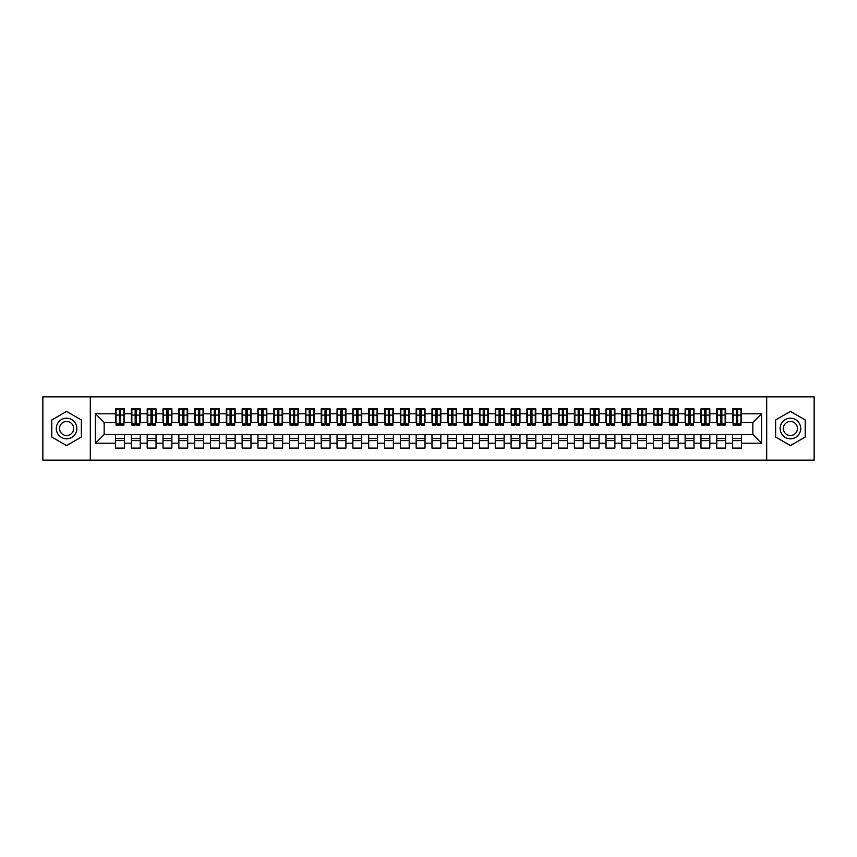 <?xml version="1.0" encoding="UTF-8"?>
<svg xmlns="http://www.w3.org/2000/svg" width="857" height="857" viewBox="0 0 857 857"><rect width="100%" height="100%" fill="white"/><g stroke="black" fill="none" stroke-linecap="round" stroke-linejoin="round"><path stroke-width="1.29" d="M766.683 460.145L814.15 460.145L814.15 396.855L766.683 396.855L766.683 460.145L90.317 460.145L90.317 396.855L42.85 396.855L42.85 460.145L90.317 460.145M736.388 418.452L737.652 418.452L736.388 418.452M741.455 438.548L732.585 438.548M732.585 440.605L741.455 440.605M720.566 418.452L721.83 418.452L720.566 418.452M725.633 438.548L716.773 438.548M716.773 440.605L725.633 440.605M704.743 418.452L706.007 418.452L704.743 418.452M709.81 438.548L700.951 438.548M700.951 440.605L709.81 440.605M688.921 418.452L690.185 418.452L688.921 418.452M693.988 438.548L685.129 438.548M685.129 440.605L693.988 440.605M673.099 418.452L674.363 418.452L673.099 418.452M678.166 438.548L669.306 438.548M669.306 440.605L678.166 440.605M657.276 418.452L658.54 418.452L657.276 418.452M662.343 438.548L653.484 438.548M653.484 440.605L662.343 440.605M641.454 418.452L642.729 418.452L641.454 418.452M646.521 438.548L637.662 438.548M637.662 440.605L646.521 440.605M625.631 418.452L626.906 418.452L625.631 418.452M630.698 438.548L621.839 438.548M621.839 440.605L630.698 440.605M609.82 418.452L611.084 418.452L609.82 418.452M614.876 438.548L606.017 438.548M606.017 440.605L614.876 440.605M593.997 418.452L595.261 418.452L593.997 418.452M599.054 438.548L590.194 438.548M590.194 440.605L599.054 440.605M578.175 418.452L579.439 418.452L578.175 418.452M583.231 438.548L574.372 438.548M574.372 440.605L583.231 440.605M562.353 418.452L563.617 418.452L562.353 418.452M567.409 438.548L558.55 438.548M558.55 440.605L567.409 440.605M546.53 418.452L547.794 418.452L546.53 418.452M551.587 438.548L542.727 438.548M542.727 440.605L551.587 440.605M530.708 418.452L531.972 418.452L530.708 418.452M535.775 438.548L526.905 438.548M526.905 440.605L535.775 440.605M514.886 418.452L516.15 418.452L514.886 418.452M519.953 438.548L511.093 438.548M511.093 440.605L519.953 440.605M499.063 418.452L500.327 418.452L499.063 418.452M504.13 438.548L495.271 438.548M495.271 440.605L504.13 440.605M483.241 418.452L484.505 418.452L483.241 418.452M488.308 438.548L479.449 438.548M479.449 440.605L488.308 440.605M467.419 418.452L468.683 418.452L467.419 418.452M472.486 438.548L463.626 438.548M463.626 440.605L472.486 440.605M451.596 418.452L452.86 418.452L451.596 418.452M456.663 438.548L447.804 438.548M447.804 440.605L456.663 440.605M435.774 418.452L437.049 418.452L435.774 418.452M440.841 438.548L431.982 438.548M431.982 440.605L440.841 440.605M419.951 418.452L421.226 418.452L419.951 418.452M425.018 438.548L416.159 438.548M416.159 440.605L425.018 440.605M404.14 418.452L405.404 418.452L404.14 418.452M409.196 438.548L400.337 438.548M400.337 440.605L409.196 440.605M388.317 418.452L389.581 418.452L388.317 418.452M393.374 438.548L384.514 438.548M384.514 440.605L393.374 440.605M372.495 418.452L373.759 418.452L372.495 418.452M377.551 438.548L368.692 438.548M368.692 440.605L377.551 440.605M356.673 418.452L357.937 418.452L356.673 418.452M361.729 438.548L352.87 438.548M352.87 440.605L361.729 440.605M340.85 418.452L342.114 418.452L340.85 418.452M345.907 438.548L337.047 438.548M337.047 440.605L345.907 440.605M325.028 418.452L326.292 418.452L325.028 418.452M330.095 438.548L321.225 438.548M321.225 440.605L330.095 440.605M309.206 418.452L310.47 418.452L309.206 418.452M314.273 438.548L305.413 438.548M305.413 440.605L314.273 440.605M293.383 418.452L294.647 418.452L293.383 418.452M298.45 438.548L289.591 438.548M289.591 440.605L298.45 440.605M277.561 418.452L278.825 418.452L277.561 418.452M282.628 438.548L273.769 438.548M273.769 440.605L282.628 440.605M261.739 418.452L263.003 418.452L261.739 418.452M266.806 438.548L257.946 438.548M257.946 440.605L266.806 440.605M245.916 418.452L247.18 418.452L245.916 418.452M250.983 438.548L242.124 438.548M242.124 440.605L250.983 440.605M230.094 418.452L231.369 418.452L230.094 418.452M235.161 438.548L226.302 438.548M226.302 440.605L235.161 440.605M214.271 418.452L215.546 418.452L214.271 418.452M219.338 438.548L210.479 438.548M210.479 440.605L219.338 440.605M198.46 418.452L199.724 418.452L198.46 418.452M203.516 438.548L194.657 438.548M194.657 440.605L203.516 440.605M182.637 418.452L183.901 418.452L182.637 418.452M187.694 438.548L178.834 438.548M178.834 440.605L187.694 440.605M166.815 418.452L168.079 418.452L166.815 418.452M171.871 438.548L163.012 438.548M163.012 440.605L171.871 440.605M150.993 418.452L152.257 418.452L150.993 418.452M156.049 438.548L147.19 438.548M147.19 440.605L156.049 440.605M135.17 418.452L136.434 418.452L135.17 418.452M140.227 438.548L131.367 438.548M131.367 440.605L140.227 440.605M766.683 396.855L90.317 396.855M116.027 422.49L104.158 422.49L95.459 413.781L95.459 443.219L115.545 443.219L115.545 448.115L124.415 448.115L124.415 443.219L131.367 443.219L131.367 448.115L140.227 448.115L140.227 443.219L147.19 443.219L147.19 448.115L156.049 448.115L156.049 443.219L163.012 443.219L163.012 448.115L171.871 448.115L171.871 443.219L178.834 443.219L178.834 448.115L187.694 448.115L187.694 443.219L194.657 443.219L194.657 448.115L203.516 448.115L203.516 443.219L210.479 443.219L210.479 448.115L219.338 448.115L219.338 443.219L226.302 443.219L226.302 448.115L235.161 448.115L235.161 443.219L242.124 443.219L242.124 448.115L250.983 448.115L250.983 443.219L257.946 443.219L257.946 448.115L266.806 448.115L266.806 443.219L273.769 443.219L273.769 448.115L282.628 448.115L282.628 443.219L289.591 443.219L289.591 448.115L298.45 448.115L298.45 443.219L305.413 443.219L305.413 448.115L314.273 448.115L314.273 443.219L321.225 443.219L321.225 448.115L330.095 448.115L330.095 443.219L337.047 443.219L337.047 448.115L345.907 448.115L345.907 443.219L352.87 443.219L352.87 448.115L361.729 448.115L361.729 443.219L368.692 443.219L368.692 448.115L377.551 448.115L377.551 443.219L384.514 443.219L384.514 448.115L393.374 448.115L393.374 443.219L400.337 443.219L400.337 448.115L409.196 448.115L409.196 443.219L416.159 443.219L416.159 448.115L425.018 448.115L425.018 443.219L431.982 443.219L431.982 448.115L440.841 448.115L440.841 443.219L447.804 443.219L447.804 448.115L456.663 448.115L456.663 443.219L463.626 443.219L463.626 448.115L472.486 448.115L472.486 443.219L479.449 443.219L479.449 448.115L488.308 448.115L488.308 443.219L495.271 443.219L495.271 448.115L504.13 448.115L504.13 443.219L511.093 443.219L511.093 448.115L519.953 448.115L519.953 443.219L526.905 443.219L526.905 448.115L535.775 448.115L535.775 443.219L542.727 443.219L542.727 448.115L551.587 448.115L551.587 443.219L558.55 443.219L558.55 448.115L567.409 448.115L567.409 443.219L574.372 443.219L574.372 448.115L583.231 448.115L583.231 443.219L590.194 443.219L590.194 448.115L599.054 448.115L599.054 443.219L606.017 443.219L606.017 448.115L614.876 448.115L614.876 443.219L621.839 443.219L621.839 448.115L630.698 448.115L630.698 443.219L637.662 443.219L637.662 448.115L646.521 448.115L646.521 443.219L653.484 443.219L653.484 448.115L662.343 448.115L662.343 443.219L669.306 443.219L669.306 448.115L678.166 448.115L678.166 443.219L685.129 443.219L685.129 448.115L693.988 448.115L693.988 443.219L700.951 443.219L700.951 448.115L709.81 448.115L709.81 443.219L716.773 443.219L716.773 448.115L725.633 448.115L725.633 443.219L732.585 443.219L732.585 448.115L741.455 448.115L741.455 434.51L752.842 434.51L752.842 422.49L740.973 422.49M95.459 413.781L115.545 413.781L115.545 422.49M752.842 422.49L761.541 413.781L741.455 413.781L741.455 408.885L732.585 408.885L732.585 413.781L725.633 413.781L725.633 408.885L716.773 408.885L716.773 413.781L709.81 413.781L709.81 408.885L700.951 408.885L700.951 413.781L693.988 413.781L693.988 408.885L685.129 408.885L685.129 413.781L678.166 413.781L678.166 408.885L669.306 408.885L669.306 413.781L662.343 413.781L662.343 408.885L653.484 408.885L653.484 413.781L646.521 413.781L646.521 408.885L637.662 408.885L637.662 413.781L630.698 413.781L630.698 408.885L621.839 408.885L621.839 413.781L614.876 413.781L614.876 408.885L606.017 408.885L606.017 413.781L599.054 413.781L599.054 408.885L590.194 408.885L590.194 413.781L583.231 413.781L583.231 408.885L574.372 408.885L574.372 413.781L567.409 413.781L567.409 408.885L558.55 408.885L558.55 413.781L551.587 413.781L551.587 408.885L542.727 408.885L542.727 413.781L535.775 413.781L535.775 408.885L526.905 408.885L526.905 413.781L519.953 413.781L519.953 408.885L511.093 408.885L511.093 413.781L504.13 413.781L504.13 408.885L495.271 408.885L495.271 413.781L488.308 413.781L488.308 408.885L479.449 408.885L479.449 413.781L472.486 413.781L472.486 408.885L463.626 408.885L463.626 413.781L456.663 413.781L456.663 408.885L447.804 408.885L447.804 413.781L440.841 413.781L440.841 408.885L431.982 408.885L431.982 413.781L425.018 413.781L425.018 408.885L416.159 408.885L416.159 413.781L409.196 413.781L409.196 408.885L400.337 408.885L400.337 413.781L393.374 413.781L393.374 408.885L384.514 408.885L384.514 413.781L377.551 413.781L377.551 408.885L368.692 408.885L368.692 413.781L361.729 413.781L361.729 408.885L352.87 408.885L352.87 413.781L345.907 413.781L345.907 408.885L337.047 408.885L337.047 413.781L330.095 413.781L330.095 408.885L321.225 408.885L321.225 413.781L314.273 413.781L314.273 408.885L305.413 408.885L305.413 413.781L298.45 413.781L298.45 408.885L289.591 408.885L289.591 413.781L282.628 413.781L282.628 408.885L273.769 408.885L273.769 413.781L266.806 413.781L266.806 408.885L257.946 408.885L257.946 413.781L250.983 413.781L250.983 408.885L242.124 408.885L242.124 413.781L235.161 413.781L235.161 408.885L226.302 408.885L226.302 413.781L219.338 413.781L219.338 408.885L210.479 408.885L210.479 413.781L203.516 413.781L203.516 408.885L194.657 408.885L194.657 413.781L187.694 413.781L187.694 408.885L178.834 408.885L178.834 413.781L171.871 413.781L171.871 408.885L163.012 408.885L163.012 413.781L156.049 413.781L156.049 408.885L147.19 408.885L147.19 413.781L140.227 413.781L140.227 408.885L131.367 408.885L131.367 413.781L124.415 413.781L124.415 408.885L115.545 408.885L115.545 413.781M761.541 413.781L761.541 443.219L741.455 443.219M725.633 443.219L725.633 434.51L741.455 434.51M732.585 443.219L732.585 434.51M741.455 413.781L741.455 422.49M709.81 443.219L709.81 434.51L725.633 434.51M716.773 443.219L716.773 434.51M732.585 413.781L732.585 422.49L725.151 422.49M725.633 413.781L725.633 422.49M693.988 443.219L693.988 434.51L709.81 434.51M700.951 443.219L700.951 434.51M716.773 413.781L716.773 422.49L709.328 422.49M709.81 413.781L709.81 422.49M678.166 443.219L678.166 434.51L693.988 434.51M685.129 443.219L685.129 434.51M700.951 413.781L700.951 422.49L693.506 422.49M693.988 413.781L693.988 422.49M662.343 443.219L662.343 434.51L678.166 434.51M669.306 443.219L669.306 434.51M685.129 413.781L685.129 422.49L677.694 422.49M678.166 413.781L678.166 422.49M646.521 443.219L646.521 434.51L662.343 434.51M653.484 443.219L653.484 434.51M669.306 413.781L669.306 422.49L661.872 422.49M662.343 413.781L662.343 422.49M630.698 443.219L630.698 434.51L646.521 434.51M637.662 443.219L637.662 434.51M653.484 413.781L653.484 422.49L646.049 422.49M646.521 413.781L646.521 422.49M614.876 443.219L614.876 434.51L630.698 434.51M621.839 443.219L621.839 434.51M637.662 413.781L637.662 422.49L630.227 422.49M630.698 413.781L630.698 422.49M599.054 443.219L599.054 434.51L614.876 434.51M606.017 443.219L606.017 434.51M621.839 413.781L621.839 422.49L614.405 422.49M614.876 413.781L614.876 422.49M583.231 443.219L583.231 434.51L599.054 434.51M590.194 443.219L590.194 434.51M606.017 413.781L606.017 422.49L598.582 422.49M599.054 413.781L599.054 422.49M567.409 443.219L567.409 434.51L583.231 434.51M574.372 443.219L574.372 434.51M590.194 413.781L590.194 422.49L582.76 422.49M583.231 413.781L583.231 422.49M551.587 443.219L551.587 434.51L567.409 434.51M558.55 443.219L558.55 434.51M574.372 413.781L574.372 422.49L566.938 422.49M567.409 413.781L567.409 422.49M535.775 443.219L535.775 434.51L551.587 434.51M542.727 443.219L542.727 434.51M558.55 413.781L558.55 422.49L551.115 422.49M551.587 413.781L551.587 422.49M519.953 443.219L519.953 434.51L535.775 434.51M526.905 443.219L526.905 434.51M542.727 413.781L542.727 422.49L535.293 422.49M535.775 413.781L535.775 422.49M504.13 443.219L504.13 434.51L519.953 434.51M511.093 443.219L511.093 434.51M526.905 413.781L526.905 422.49L519.471 422.49M519.953 413.781L519.953 422.49M488.308 443.219L488.308 434.51L504.13 434.51M495.271 443.219L495.271 434.51M511.093 413.781L511.093 422.49L503.648 422.49M504.13 413.781L504.13 422.49M472.486 443.219L472.486 434.51L488.308 434.51M479.449 443.219L479.449 434.51M495.271 413.781L495.271 422.49L487.826 422.49M488.308 413.781L488.308 422.49M456.663 443.219L456.663 434.51L472.486 434.51M463.626 443.219L463.626 434.51M479.449 413.781L479.449 422.49L472.014 422.49M472.486 413.781L472.486 422.49M440.841 443.219L440.841 434.51L456.663 434.51M447.804 443.219L447.804 434.51M463.626 413.781L463.626 422.49L456.192 422.49M456.663 413.781L456.663 422.49M425.018 443.219L425.018 434.51L440.841 434.51M431.982 443.219L431.982 434.51M447.804 413.781L447.804 422.49L440.369 422.49M440.841 413.781L440.841 422.49M409.196 443.219L409.196 434.51L425.018 434.51M416.159 443.219L416.159 434.51M431.982 413.781L431.982 422.49L424.547 422.49M425.018 413.781L425.018 422.49M393.374 443.219L393.374 434.51L409.196 434.51M400.337 443.219L400.337 434.51M416.159 413.781L416.159 422.49L408.725 422.49M409.196 413.781L409.196 422.49M377.551 443.219L377.551 434.51L393.374 434.51M384.514 443.219L384.514 434.51M400.337 413.781L400.337 422.49L392.902 422.49M393.374 413.781L393.374 422.49M361.729 443.219L361.729 434.51L377.551 434.51M368.692 443.219L368.692 434.51M384.514 413.781L384.514 422.49L377.08 422.49M377.551 413.781L377.551 422.49M345.907 443.219L345.907 434.51L361.729 434.51M352.87 443.219L352.87 434.51M368.692 413.781L368.692 422.49L361.258 422.49M361.729 413.781L361.729 422.49M330.095 443.219L330.095 434.51L345.907 434.51M337.047 443.219L337.047 434.51M352.87 413.781L352.87 422.49L345.435 422.49M345.907 413.781L345.907 422.49M314.273 443.219L314.273 434.51L330.095 434.51M321.225 443.219L321.225 434.51M337.047 413.781L337.047 422.49L329.613 422.49M330.095 413.781L330.095 422.49M298.45 443.219L298.45 434.51L314.273 434.51M305.413 443.219L305.413 434.51M321.225 413.781L321.225 422.49L313.791 422.49M314.273 413.781L314.273 422.49M282.628 443.219L282.628 434.51L298.45 434.51M289.591 443.219L289.591 434.51M305.413 413.781L305.413 422.49L297.968 422.49M298.45 413.781L298.45 422.49M266.806 443.219L266.806 434.51L282.628 434.51M273.769 443.219L273.769 434.51M289.591 413.781L289.591 422.49L282.146 422.49M282.628 413.781L282.628 422.49M250.983 443.219L250.983 434.51L266.806 434.51M257.946 443.219L257.946 434.51M273.769 413.781L273.769 422.49L266.334 422.49M266.806 413.781L266.806 422.49M235.161 443.219L235.161 434.51L250.983 434.51M242.124 443.219L242.124 434.51M257.946 413.781L257.946 422.49L250.512 422.49M250.983 413.781L250.983 422.49M219.338 443.219L219.338 434.51L235.161 434.51M226.302 443.219L226.302 434.51M242.124 413.781L242.124 422.49L234.689 422.49M235.161 413.781L235.161 422.49M203.516 443.219L203.516 434.51L219.338 434.51M210.479 443.219L210.479 434.51M226.302 413.781L226.302 422.49L218.867 422.49M219.338 413.781L219.338 422.49M187.694 443.219L187.694 434.51L203.516 434.51M194.657 443.219L194.657 434.51M210.479 413.781L210.479 422.49L203.045 422.49M203.516 413.781L203.516 422.49M171.871 443.219L171.871 434.51L187.694 434.51M178.834 443.219L178.834 434.51M194.657 413.781L194.657 422.49L187.222 422.49M187.694 413.781L187.694 422.49M156.049 443.219L156.049 434.51L171.871 434.51M163.012 443.219L163.012 434.51M178.834 413.781L178.834 422.49L171.4 422.49M171.871 413.781L171.871 422.49M140.227 443.219L140.227 434.51L156.049 434.51M147.19 443.219L147.19 434.51M163.012 413.781L163.012 422.49L155.578 422.49M156.049 413.781L156.049 422.49M124.415 443.219L124.415 434.51L140.227 434.51M131.367 443.219L131.367 434.51M147.19 413.781L147.19 422.49L139.755 422.49M140.227 413.781L140.227 422.49M119.348 418.452L120.612 418.452L119.348 418.452M124.415 438.548L115.545 438.548M115.545 440.605L124.415 440.605M95.459 443.219L104.158 434.51L124.415 434.51M115.545 443.219L115.545 434.51M131.367 413.781L131.367 422.49L123.933 422.49M124.415 413.781L124.415 422.49M81.372 419.962L66.578 411.414L51.784 419.962L51.784 437.038L66.578 445.586L81.372 437.038L81.372 419.962L81.372 437.038L66.578 445.586L51.784 437.038L51.784 419.962L66.578 411.414L81.372 419.962M775.628 419.962L775.628 437.038L790.422 445.586L805.216 437.038L805.216 419.962L790.422 411.414L775.628 419.962L790.422 411.414L805.216 419.962L805.216 437.038L790.422 445.586L775.628 437.038L775.628 419.962M104.158 422.49L104.158 434.51M761.541 443.219L752.842 434.51M116.027 409.035L123.933 409.035L116.027 409.035L116.027 425.093L119.348 425.093L119.348 409.1L123.933 409.121L123.933 425.093L120.612 425.093L120.612 409.121M119.348 411.156L120.612 411.156M119.348 423.765L120.612 423.765M120.612 421.783L119.348 421.783M119.348 421.001L120.612 421.001M131.849 409.035L139.755 409.035L131.849 409.035L131.849 425.093L135.17 425.093L135.17 409.1L139.755 409.121L139.755 425.093L136.434 425.093L136.434 409.121M135.17 411.156L136.434 411.156M135.17 423.765L136.434 423.765M136.434 421.783L135.17 421.783M135.17 421.001L136.434 421.001M147.672 409.035L155.578 409.035L147.672 409.035L147.672 425.093L150.993 425.093L150.993 409.1L155.578 409.121L155.578 425.093L152.257 425.093L152.257 409.121M150.993 411.156L152.257 411.156M150.993 423.765L152.257 423.765M152.257 421.783L150.993 421.783M150.993 421.001L152.257 421.001M163.494 409.035L171.4 409.035L163.494 409.035L163.494 425.093L166.815 425.093L166.815 409.1L171.4 409.121L171.4 425.093L168.079 425.093L168.079 409.121M166.815 411.156L168.079 411.156M166.815 423.765L168.079 423.765M168.079 421.783L166.815 421.783M166.815 421.001L168.079 421.001M179.306 409.035L187.222 409.035L179.306 409.035L179.306 425.093L182.637 425.093L182.637 409.1L187.222 409.121L187.222 425.093L183.901 425.093L183.901 409.121M182.637 411.156L183.901 411.156M182.637 423.765L183.901 423.765M183.901 421.783L182.637 421.783M182.637 421.001L183.901 421.001M66.578 418.216A10.284 10.284 0 0 0 56.294 428.5A10.284 10.284 0 0 0 66.578 438.784A10.284 10.284 0 0 0 76.862 428.5A10.284 10.284 0 0 0 66.578 418.216M66.578 421.462A7.038 7.038 0 0 0 59.54 428.5A7.038 7.038 0 0 0 66.578 435.538A7.038 7.038 0 0 0 73.627 428.5A7.038 7.038 0 0 0 66.578 421.462M790.422 418.216A10.284 10.284 0 0 0 780.138 428.5A10.284 10.284 0 0 0 790.422 438.784A10.284 10.284 0 0 0 800.706 428.5A10.284 10.284 0 0 0 790.422 418.216M790.422 421.462A7.038 7.038 0 0 0 783.373 428.5A7.038 7.038 0 0 0 790.422 435.538A7.038 7.038 0 0 0 797.46 428.5A7.038 7.038 0 0 0 790.422 421.462M195.128 409.035L203.045 409.035L195.128 409.035L195.128 425.093L198.46 425.093L198.46 409.1L203.045 409.121L203.045 425.093L199.724 425.093L199.724 409.121M198.46 411.156L199.724 411.156M198.46 423.765L199.724 423.765M199.724 421.783L198.46 421.783M198.46 421.001L199.724 421.001M210.951 409.035L218.867 409.035L210.951 409.035L210.951 425.093L214.271 425.093L214.271 409.1L218.867 409.121L218.867 425.093L215.546 425.093L215.546 409.121M214.271 411.156L215.546 411.156M214.271 423.765L215.546 423.765M215.546 421.783L214.271 421.783M214.271 421.001L215.546 421.001M226.773 409.035L234.689 409.035L226.773 409.035L226.773 425.093L230.094 425.093L230.094 409.1L234.689 409.121L234.689 425.093L231.369 425.093L231.369 409.121M230.094 411.156L231.369 411.156M230.094 423.765L231.369 423.765M231.369 421.783L230.094 421.783M230.094 421.001L231.369 421.001M242.595 409.035L250.512 409.035L242.595 409.035L242.595 425.093L245.916 425.093L245.916 409.1L250.512 409.121L250.512 425.093L247.18 425.093L247.18 409.121M245.916 411.156L247.18 411.156M245.916 423.765L247.18 423.765M247.18 421.783L245.916 421.783M245.916 421.001L247.18 421.001M258.418 409.035L266.334 409.035L258.418 409.035L258.418 425.093L261.739 425.093L261.739 409.1L266.334 409.121L266.334 425.093L263.003 425.093L263.003 409.121M261.739 411.156L263.003 411.156M261.739 423.765L263.003 423.765M263.003 421.783L261.739 421.783M261.739 421.001L263.003 421.001M274.24 409.035L282.146 409.035L274.24 409.035L274.24 425.093L277.561 425.093L277.561 409.1L282.146 409.121L282.146 425.093L278.825 425.093L278.825 409.121M277.561 411.156L278.825 411.156M277.561 423.765L278.825 423.765M278.825 421.783L277.561 421.783M277.561 421.001L278.825 421.001M290.062 409.035L297.968 409.035L290.062 409.035L290.062 425.093L293.383 425.093L293.383 409.1L297.968 409.121L297.968 425.093L294.647 425.093L294.647 409.121M293.383 411.156L294.647 411.156M293.383 423.765L294.647 423.765M294.647 421.783L293.383 421.783M293.383 421.001L294.647 421.001M305.885 409.035L313.791 409.035L305.885 409.035L305.885 425.093L309.206 425.093L309.206 409.1L313.791 409.121L313.791 425.093L310.47 425.093L310.47 409.121M309.206 411.156L310.47 411.156M309.206 423.765L310.47 423.765M310.47 421.783L309.206 421.783M309.206 421.001L310.47 421.001M321.707 409.035L329.613 409.035L321.707 409.035L321.707 425.093L325.028 425.093L325.028 409.1L329.613 409.121L329.613 425.093L326.292 425.093L326.292 409.121M325.028 411.156L326.292 411.156M325.028 423.765L326.292 423.765M326.292 421.783L325.028 421.783M325.028 421.001L326.292 421.001M337.529 409.035L345.435 409.035L337.529 409.035L337.529 425.093L340.85 425.093L340.85 409.1L345.435 409.121L345.435 425.093L342.114 425.093L342.114 409.121M340.85 411.156L342.114 411.156M340.85 423.765L342.114 423.765M342.114 421.783L340.85 421.783M340.85 421.001L342.114 421.001M353.352 409.035L361.258 409.035L353.352 409.035L353.352 425.093L356.673 425.093L356.673 409.1L361.258 409.121L361.258 425.093L357.937 425.093L357.937 409.121M356.673 411.156L357.937 411.156M356.673 423.765L357.937 423.765M357.937 421.783L356.673 421.783M356.673 421.001L357.937 421.001M369.174 409.035L377.08 409.035L369.174 409.035L369.174 425.093L372.495 425.093L372.495 409.1L377.08 409.121L377.08 425.093L373.759 425.093L373.759 409.121M372.495 411.156L373.759 411.156M372.495 423.765L373.759 423.765M373.759 421.783L372.495 421.783M372.495 421.001L373.759 421.001M384.986 409.035L392.902 409.035L384.986 409.035L384.986 425.093L388.317 425.093L388.317 409.1L392.902 409.121L392.902 425.093L389.581 425.093L389.581 409.121M388.317 411.156L389.581 411.156M388.317 423.765L389.581 423.765M389.581 421.783L388.317 421.783M388.317 421.001L389.581 421.001M400.808 409.035L408.725 409.035L400.808 409.035L400.808 425.093L404.14 425.093L404.14 409.1L408.725 409.121L408.725 425.093L405.404 425.093L405.404 409.121M404.14 411.156L405.404 411.156M404.14 423.765L405.404 423.765M405.404 421.783L404.14 421.783M404.14 421.001L405.404 421.001M416.631 409.035L424.547 409.035L416.631 409.035L416.631 425.093L419.951 425.093L419.951 409.1L424.547 409.121L424.547 425.093L421.226 425.093L421.226 409.121M419.951 411.156L421.226 411.156M419.951 423.765L421.226 423.765M421.226 421.783L419.951 421.783M419.951 421.001L421.226 421.001M432.453 409.035L440.369 409.035L432.453 409.035L432.453 425.093L435.774 425.093L435.774 409.1L440.369 409.121L440.369 425.093L437.049 425.093L437.049 409.121M435.774 411.156L437.049 411.156M435.774 423.765L437.049 423.765M437.049 421.783L435.774 421.783M435.774 421.001L437.049 421.001M448.275 409.035L456.192 409.035L448.275 409.035L448.275 425.093L451.596 425.093L451.596 409.1L456.192 409.121L456.192 425.093L452.86 425.093L452.86 409.121M451.596 411.156L452.86 411.156M451.596 423.765L452.86 423.765M452.86 421.783L451.596 421.783M451.596 421.001L452.86 421.001M464.098 409.035L472.014 409.035L464.098 409.035L464.098 425.093L467.419 425.093L467.419 409.1L472.014 409.121L472.014 425.093L468.683 425.093L468.683 409.121M467.419 411.156L468.683 411.156M467.419 423.765L468.683 423.765M468.683 421.783L467.419 421.783M467.419 421.001L468.683 421.001M479.92 409.035L487.826 409.035L479.92 409.035L479.92 425.093L483.241 425.093L483.241 409.1L487.826 409.121L487.826 425.093L484.505 425.093L484.505 409.121M483.241 411.156L484.505 411.156M483.241 423.765L484.505 423.765M484.505 421.783L483.241 421.783M483.241 421.001L484.505 421.001M495.742 409.035L503.648 409.035L495.742 409.035L495.742 425.093L499.063 425.093L499.063 409.1L503.648 409.121L503.648 425.093L500.327 425.093L500.327 409.121M499.063 411.156L500.327 411.156M499.063 423.765L500.327 423.765M500.327 421.783L499.063 421.783M499.063 421.001L500.327 421.001M511.565 409.035L519.471 409.035L511.565 409.035L511.565 425.093L514.886 425.093L514.886 409.1L519.471 409.121L519.471 425.093L516.15 425.093L516.15 409.121M514.886 411.156L516.15 411.156M514.886 423.765L516.15 423.765M516.15 421.783L514.886 421.783M514.886 421.001L516.15 421.001M527.387 409.035L535.293 409.035L527.387 409.035L527.387 425.093L530.708 425.093L530.708 409.1L535.293 409.121L535.293 425.093L531.972 425.093L531.972 409.121M530.708 411.156L531.972 411.156M530.708 423.765L531.972 423.765M531.972 421.783L530.708 421.783M530.708 421.001L531.972 421.001M543.209 409.035L551.115 409.035L543.209 409.035L543.209 425.093L546.53 425.093L546.53 409.1L551.115 409.121L551.115 425.093L547.794 425.093L547.794 409.121M546.53 411.156L547.794 411.156M546.53 423.765L547.794 423.765M547.794 421.783L546.53 421.783M546.53 421.001L547.794 421.001M559.032 409.035L566.938 409.035L559.032 409.035L559.032 425.093L562.353 425.093L562.353 409.1L566.938 409.121L566.938 425.093L563.617 425.093L563.617 409.121M562.353 411.156L563.617 411.156M562.353 423.765L563.617 423.765M563.617 421.783L562.353 421.783M562.353 421.001L563.617 421.001M574.854 409.035L582.76 409.035L574.854 409.035L574.854 425.093L578.175 425.093L578.175 409.1L582.76 409.121L582.76 425.093L579.439 425.093L579.439 409.121M578.175 411.156L579.439 411.156M578.175 423.765L579.439 423.765M579.439 421.783L578.175 421.783M578.175 421.001L579.439 421.001M590.666 409.035L598.582 409.035L590.666 409.035L590.666 425.093L593.997 425.093L593.997 409.1L598.582 409.121L598.582 425.093L595.261 425.093L595.261 409.121M593.997 411.156L595.261 411.156M593.997 423.765L595.261 423.765M595.261 421.783L593.997 421.783M593.997 421.001L595.261 421.001M606.488 409.035L614.405 409.035L606.488 409.035L606.488 425.093L609.82 425.093L609.82 409.1L614.405 409.121L614.405 425.093L611.084 425.093L611.084 409.121M609.82 411.156L611.084 411.156M609.82 423.765L611.084 423.765M611.084 421.783L609.82 421.783M609.82 421.001L611.084 421.001M622.311 409.035L630.227 409.035L622.311 409.035L622.311 425.093L625.631 425.093L625.631 409.1L630.227 409.121L630.227 425.093L626.906 425.093L626.906 409.121M625.631 411.156L626.906 411.156M625.631 423.765L626.906 423.765M626.906 421.783L625.631 421.783M625.631 421.001L626.906 421.001M638.133 409.035L646.049 409.035L638.133 409.035L638.133 425.093L641.454 425.093L641.454 409.1L646.049 409.121L646.049 425.093L642.729 425.093L642.729 409.121M641.454 411.156L642.729 411.156M641.454 423.765L642.729 423.765M642.729 421.783L641.454 421.783M641.454 421.001L642.729 421.001M653.955 409.035L661.872 409.035L653.955 409.035L653.955 425.093L657.276 425.093L657.276 409.1L661.872 409.121L661.872 425.093L658.54 425.093L658.54 409.121M657.276 411.156L658.54 411.156M657.276 423.765L658.54 423.765M658.54 421.783L657.276 421.783M657.276 421.001L658.54 421.001M669.778 409.035L677.694 409.035L669.778 409.035L669.778 425.093L673.099 425.093L673.099 409.1L677.694 409.121L677.694 425.093L674.363 425.093L674.363 409.121M673.099 411.156L674.363 411.156M673.099 423.765L674.363 423.765M674.363 421.783L673.099 421.783M673.099 421.001L674.363 421.001M685.6 409.035L693.506 409.035L685.6 409.035L685.6 425.093L688.921 425.093L688.921 409.1L693.506 409.121L693.506 425.093L690.185 425.093L690.185 409.121M688.921 411.156L690.185 411.156M688.921 423.765L690.185 423.765M690.185 421.783L688.921 421.783M688.921 421.001L690.185 421.001M701.422 409.035L709.328 409.035L701.422 409.035L701.422 425.093L704.743 425.093L704.743 409.1L709.328 409.121L709.328 425.093L706.007 425.093L706.007 409.121M704.743 411.156L706.007 411.156M704.743 423.765L706.007 423.765M706.007 421.783L704.743 421.783M704.743 421.001L706.007 421.001M717.245 409.035L725.151 409.035L717.245 409.035L717.245 425.093L720.566 425.093L720.566 409.1L725.151 409.121L725.151 425.093L721.83 425.093L721.83 409.121M720.566 411.156L721.83 411.156M720.566 423.765L721.83 423.765M721.83 421.783L720.566 421.783M720.566 421.001L721.83 421.001M733.067 409.035L740.973 409.035L733.067 409.035L733.067 425.093L736.388 425.093L736.388 409.1L740.973 409.121L740.973 425.093L737.652 425.093L737.652 409.121M736.388 411.156L737.652 411.156M736.388 423.765L737.652 423.765M737.652 421.783L736.388 421.783M736.388 421.001L737.652 421.001M116.027 409.121L119.348 409.121M120.612 424.011L123.933 424.011M120.612 415.109L123.933 415.109M116.027 424.011L119.348 424.011M116.027 415.109L119.348 415.109M119.348 417.252L120.612 417.252M119.348 411.574L120.612 411.574M131.849 409.121L135.17 409.121M136.434 424.011L139.755 424.011M136.434 415.109L139.755 415.109M131.849 424.011L135.17 424.011M131.849 415.109L135.17 415.109M135.17 417.252L136.434 417.252M135.17 411.574L136.434 411.574M147.672 409.121L150.993 409.121M152.257 424.011L155.578 424.011M152.257 415.109L155.578 415.109M147.672 424.011L150.993 424.011M147.672 415.109L150.993 415.109M150.993 417.252L152.257 417.252M150.993 411.574L152.257 411.574M163.494 409.121L166.815 409.121M168.079 424.011L171.4 424.011M168.079 415.109L171.4 415.109M163.494 424.011L166.815 424.011M163.494 415.109L166.815 415.109M166.815 417.252L168.079 417.252M166.815 411.574L168.079 411.574M179.306 409.121L182.637 409.121M183.901 424.011L187.222 424.011M183.901 415.109L187.222 415.109M179.306 424.011L182.637 424.011M179.306 415.109L182.637 415.109M182.637 417.252L183.901 417.252M182.637 411.574L183.901 411.574M195.128 409.121L198.46 409.121M199.724 424.011L203.045 424.011M199.724 415.109L203.045 415.109M195.128 424.011L198.46 424.011M195.128 415.109L198.46 415.109M198.46 417.252L199.724 417.252M198.46 411.574L199.724 411.574M210.951 409.121L214.271 409.121M215.546 424.011L218.867 424.011M215.546 415.109L218.867 415.109M210.951 424.011L214.271 424.011M210.951 415.109L214.271 415.109M214.271 417.252L215.546 417.252M214.271 411.574L215.546 411.574M226.773 409.121L230.094 409.121M231.369 424.011L234.689 424.011M231.369 415.109L234.689 415.109M226.773 424.011L230.094 424.011M226.773 415.109L230.094 415.109M230.094 417.252L231.369 417.252M230.094 411.574L231.369 411.574M242.595 409.121L245.916 409.121M247.18 424.011L250.512 424.011M247.18 415.109L250.512 415.109M242.595 424.011L245.916 424.011M242.595 415.109L245.916 415.109M245.916 417.252L247.18 417.252M245.916 411.574L247.18 411.574M258.418 409.121L261.739 409.121M263.003 424.011L266.334 424.011M263.003 415.109L266.334 415.109M258.418 424.011L261.739 424.011M258.418 415.109L261.739 415.109M261.739 417.252L263.003 417.252M261.739 411.574L263.003 411.574M274.24 409.121L277.561 409.121M278.825 424.011L282.146 424.011M278.825 415.109L282.146 415.109M274.24 424.011L277.561 424.011M274.24 415.109L277.561 415.109M277.561 417.252L278.825 417.252M277.561 411.574L278.825 411.574M290.062 409.121L293.383 409.121M294.647 424.011L297.968 424.011M294.647 415.109L297.968 415.109M290.062 424.011L293.383 424.011M290.062 415.109L293.383 415.109M293.383 417.252L294.647 417.252M293.383 411.574L294.647 411.574M305.885 409.121L309.206 409.121M310.47 424.011L313.791 424.011M310.47 415.109L313.791 415.109M305.885 424.011L309.206 424.011M305.885 415.109L309.206 415.109M309.206 417.252L310.47 417.252M309.206 411.574L310.47 411.574M321.707 409.121L325.028 409.121M326.292 424.011L329.613 424.011M326.292 415.109L329.613 415.109M321.707 424.011L325.028 424.011M321.707 415.109L325.028 415.109M325.028 417.252L326.292 417.252M325.028 411.574L326.292 411.574M337.529 409.121L340.85 409.121M342.114 424.011L345.435 424.011M342.114 415.109L345.435 415.109M337.529 424.011L340.85 424.011M337.529 415.109L340.85 415.109M340.85 417.252L342.114 417.252M340.85 411.574L342.114 411.574M353.352 409.121L356.673 409.121M357.937 424.011L361.258 424.011M357.937 415.109L361.258 415.109M353.352 424.011L356.673 424.011M353.352 415.109L356.673 415.109M356.673 417.252L357.937 417.252M356.673 411.574L357.937 411.574M369.174 409.121L372.495 409.121M373.759 424.011L377.08 424.011M373.759 415.109L377.08 415.109M369.174 424.011L372.495 424.011M369.174 415.109L372.495 415.109M372.495 417.252L373.759 417.252M372.495 411.574L373.759 411.574M384.986 409.121L388.317 409.121M389.581 424.011L392.902 424.011M389.581 415.109L392.902 415.109M384.986 424.011L388.317 424.011M384.986 415.109L388.317 415.109M388.317 417.252L389.581 417.252M388.317 411.574L389.581 411.574M400.808 409.121L404.14 409.121M405.404 424.011L408.725 424.011M405.404 415.109L408.725 415.109M400.808 424.011L404.14 424.011M400.808 415.109L404.14 415.109M404.14 417.252L405.404 417.252M404.14 411.574L405.404 411.574M416.631 409.121L419.951 409.121M421.226 424.011L424.547 424.011M421.226 415.109L424.547 415.109M416.631 424.011L419.951 424.011M416.631 415.109L419.951 415.109M419.951 417.252L421.226 417.252M419.951 411.574L421.226 411.574M432.453 409.121L435.774 409.121M437.049 424.011L440.369 424.011M437.049 415.109L440.369 415.109M432.453 424.011L435.774 424.011M432.453 415.109L435.774 415.109M435.774 417.252L437.049 417.252M435.774 411.574L437.049 411.574M448.275 409.121L451.596 409.121M452.86 424.011L456.192 424.011M452.86 415.109L456.192 415.109M448.275 424.011L451.596 424.011M448.275 415.109L451.596 415.109M451.596 417.252L452.86 417.252M451.596 411.574L452.86 411.574M464.098 409.121L467.419 409.121M468.683 424.011L472.014 424.011M468.683 415.109L472.014 415.109M464.098 424.011L467.419 424.011M464.098 415.109L467.419 415.109M467.419 417.252L468.683 417.252M467.419 411.574L468.683 411.574M479.92 409.121L483.241 409.121M484.505 424.011L487.826 424.011M484.505 415.109L487.826 415.109M479.92 424.011L483.241 424.011M479.92 415.109L483.241 415.109M483.241 417.252L484.505 417.252M483.241 411.574L484.505 411.574M495.742 409.121L499.063 409.121M500.327 424.011L503.648 424.011M500.327 415.109L503.648 415.109M495.742 424.011L499.063 424.011M495.742 415.109L499.063 415.109M499.063 417.252L500.327 417.252M499.063 411.574L500.327 411.574M511.565 409.121L514.886 409.121M516.15 424.011L519.471 424.011M516.15 415.109L519.471 415.109M511.565 424.011L514.886 424.011M511.565 415.109L514.886 415.109M514.886 417.252L516.15 417.252M514.886 411.574L516.15 411.574M527.387 409.121L530.708 409.121M531.972 424.011L535.293 424.011M531.972 415.109L535.293 415.109M527.387 424.011L530.708 424.011M527.387 415.109L530.708 415.109M530.708 417.252L531.972 417.252M530.708 411.574L531.972 411.574M543.209 409.121L546.53 409.121M547.794 424.011L551.115 424.011M547.794 415.109L551.115 415.109M543.209 424.011L546.53 424.011M543.209 415.109L546.53 415.109M546.53 417.252L547.794 417.252M546.53 411.574L547.794 411.574M559.032 409.121L562.353 409.121M563.617 424.011L566.938 424.011M563.617 415.109L566.938 415.109M559.032 424.011L562.353 424.011M559.032 415.109L562.353 415.109M562.353 417.252L563.617 417.252M562.353 411.574L563.617 411.574M574.854 409.121L578.175 409.121M579.439 424.011L582.76 424.011M579.439 415.109L582.76 415.109M574.854 424.011L578.175 424.011M574.854 415.109L578.175 415.109M578.175 417.252L579.439 417.252M578.175 411.574L579.439 411.574M590.666 409.121L593.997 409.121M595.261 424.011L598.582 424.011M595.261 415.109L598.582 415.109M590.666 424.011L593.997 424.011M590.666 415.109L593.997 415.109M593.997 417.252L595.261 417.252M593.997 411.574L595.261 411.574M606.488 409.121L609.82 409.121M611.084 424.011L614.405 424.011M611.084 415.109L614.405 415.109M606.488 424.011L609.82 424.011M606.488 415.109L609.82 415.109M609.82 417.252L611.084 417.252M609.82 411.574L611.084 411.574M622.311 409.121L625.631 409.121M626.906 424.011L630.227 424.011M626.906 415.109L630.227 415.109M622.311 424.011L625.631 424.011M622.311 415.109L625.631 415.109M625.631 417.252L626.906 417.252M625.631 411.574L626.906 411.574M638.133 409.121L641.454 409.121M642.729 424.011L646.049 424.011M642.729 415.109L646.049 415.109M638.133 424.011L641.454 424.011M638.133 415.109L641.454 415.109M641.454 417.252L642.729 417.252M641.454 411.574L642.729 411.574M653.955 409.121L657.276 409.121M658.54 424.011L661.872 424.011M658.54 415.109L661.872 415.109M653.955 424.011L657.276 424.011M653.955 415.109L657.276 415.109M657.276 417.252L658.54 417.252M657.276 411.574L658.54 411.574M669.778 409.121L673.099 409.121M674.363 424.011L677.694 424.011M674.363 415.109L677.694 415.109M669.778 424.011L673.099 424.011M669.778 415.109L673.099 415.109M673.099 417.252L674.363 417.252M673.099 411.574L674.363 411.574M685.6 409.121L688.921 409.121M690.185 424.011L693.506 424.011M690.185 415.109L693.506 415.109M685.6 424.011L688.921 424.011M685.6 415.109L688.921 415.109M688.921 417.252L690.185 417.252M688.921 411.574L690.185 411.574M701.422 409.121L704.743 409.121M706.007 424.011L709.328 424.011M706.007 415.109L709.328 415.109M701.422 424.011L704.743 424.011M701.422 415.109L704.743 415.109M704.743 417.252L706.007 417.252M704.743 411.574L706.007 411.574M717.245 409.121L720.566 409.121M721.83 424.011L725.151 424.011M721.83 415.109L725.151 415.109M717.245 424.011L720.566 424.011M717.245 415.109L720.566 415.109M720.566 417.252L721.83 417.252M720.566 411.574L721.83 411.574M733.067 409.121L736.388 409.121M737.652 424.011L740.973 424.011M737.652 415.109L740.973 415.109M733.067 424.011L736.388 424.011M733.067 415.109L736.388 415.109M736.388 417.252L737.652 417.252M736.388 411.574L737.652 411.574"/></g></svg>
